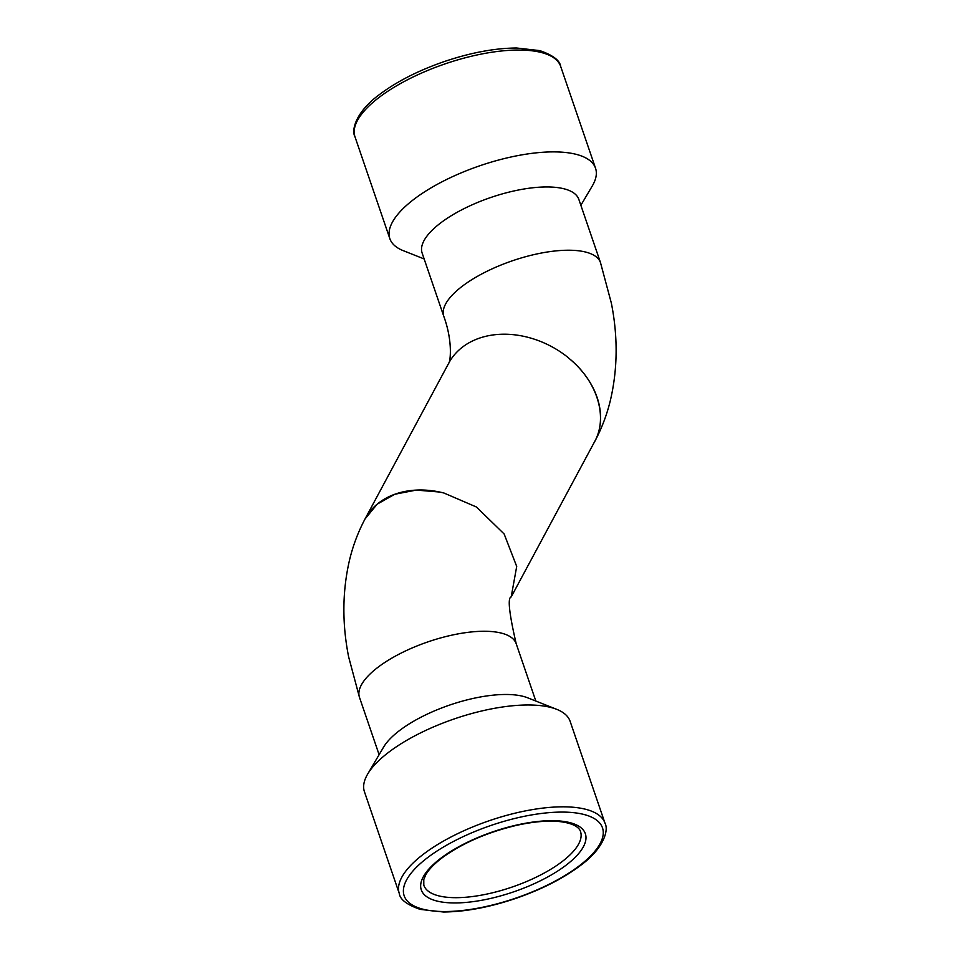 <?xml version="1.0" encoding="UTF-8"?>
<svg xmlns="http://www.w3.org/2000/svg" width="960" height="960" viewBox="0 0 960 960"><rect width="100%" height="100%" fill="white"/><g stroke="black" fill="none" stroke-linecap="round" stroke-linejoin="round"><path stroke-width="1.44" d="M364.752 519.504A82.824 63.156 28.2 0 1 365.1 518.844L448.8 363.06A82.824 63.156 28.2 0 1 523.464 336.264A82.824 63.156 28.2 0 1 568.536 357.864L568.488 357.96A82.824 63.168 28.3 0 1 594.66 441.672A82.824 63.168 28.3 0 1 593.556 443.616M448.8 363.144C450.204 362.088 453.156 341.904 443.796 316.344A82.824 30.336 -18.9 0 1 512.328 260.808A82.824 30.336 -18.9 0 1 600.516 262.692L611.364 303.168C618 336.66 617.688 368.988 610.44 400.152C606.936 414.732 601.668 428.568 594.66 441.672M568.488 357.96C597.084 380.736 608.424 416.976 594.648 441.588L511.2 596.928C507.456 597.636 509.124 613.236 516.204 643.728A82.824 30.336 -18.9 0 1 516.312 644.052M443.688 316.02L422.136 253.068A82.824 30.336 -18.9 0 1 490.668 197.532A82.824 30.336 -18.9 0 1 578.844 199.404L600.408 262.368M424.152 258.948L403.236 250.656A108.708 39.816 -18.9 0 1 389.844 238.656A108.708 39.816 -18.9 0 1 479.796 165.78A108.708 39.816 -18.9 0 1 595.536 168.24A108.708 39.816 -18.9 0 1 592.308 185.916L580.86 205.296M365.1 518.844A82.824 63.156 28.2 0 1 439.764 492.048L443.916 493.008L476.448 507.012L504.144 533.988L516.708 566.448L511.188 596.916M359.592 697.704A82.824 30.336 -18.9 0 1 359.484 697.38A82.824 30.336 -18.9 0 1 439.428 638.28A82.824 30.336 -18.9 0 1 516.204 643.728L535.824 701.052M516.192 643.728A82.824 30.336 -18.9 0 0 461.484 633.288A82.824 30.336 -18.9 0 0 379.152 666.396A82.824 30.336 -18.9 0 0 359.484 697.38L348.612 656.784C342.012 623.364 342.324 591.108 349.536 560.004C353.004 545.604 358.164 531.924 365.04 518.964L377.16 504.18L394.776 494.256L416.292 490.092L439.764 492.048A82.824 63.156 28.2 0 1 443.916 493.008M399.312 893.604L364.44 791.76A108.708 39.816 -18.9 0 1 367.668 774.084A108.708 39.816 -18.9 0 1 390.252 751.092A108.708 39.816 -18.9 0 1 556.74 709.344A108.708 39.816 -18.9 0 1 570.132 721.344L604.992 823.188C608.976 830.172 603.552 848.616 580.728 865.284C563.484 878.304 541.968 889.296 516.192 898.272C489.66 907.272 465.384 911.844 443.364 912L420.204 909.384C407.064 904.836 400.104 899.568 399.312 893.604A108.708 39.816 -18.9 0 1 425.112 852.936A108.708 39.816 -18.9 0 1 533.184 809.484A108.708 39.816 -18.9 0 1 604.992 823.188M367.668 774.084L383.592 747.12A82.824 30.336 -18.9 0 1 400.788 729.612A82.824 30.336 -18.9 0 1 527.64 697.8L556.74 709.344M389.844 238.656L354.984 136.812A108.708 39.816 -18.9 0 1 444.924 63.936A108.708 39.816 -18.9 0 1 560.664 66.396L595.536 168.24M580.512 831.564A82.824 30.336 -18.9 0 1 511.98 887.1A82.824 30.336 -18.9 0 1 423.804 885.216L423.78 879.552L425.652 875.04C428.688 869.52 434.472 863.556 443.016 857.16C462.972 842.904 487.404 832.32 516.3 825.42C532.536 821.808 546.552 820.488 558.372 821.46C577.572 823.344 580.188 830.136 580.512 831.564M441.876 857.46A86.7 31.764 -18.9 0 1 581.94 828.564A86.7 31.764 -18.9 0 1 486.156 899.412A86.7 31.764 -18.9 0 1 441.876 857.46M429.036 856.548A104.82 38.4 -18.9 0 1 598.368 821.616A104.82 38.4 -18.9 0 1 482.568 907.26A104.82 38.4 -18.9 0 1 429.036 856.548M354.984 136.812C350.988 129.828 356.424 111.384 379.248 94.716C396.492 81.696 418.008 70.704 443.772 61.728C470.316 52.728 494.592 48.156 516.612 48L539.772 50.616C552.912 55.164 559.872 60.432 560.664 66.396M359.484 697.38L379.116 754.704"/></g></svg>
